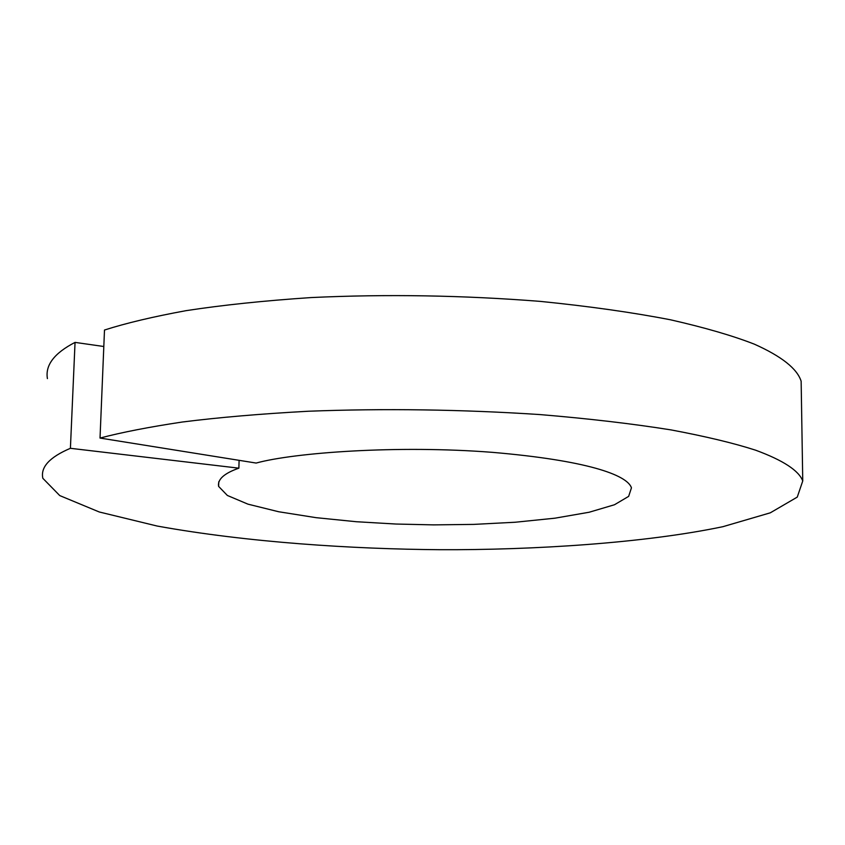 <?xml version="1.0" encoding="UTF-8"?>
<svg xmlns="http://www.w3.org/2000/svg" width="845" height="845" viewBox="0 0 845 845"><rect width="100%" height="100%" fill="white"/><g stroke="black" fill="none" stroke-linecap="round" stroke-linejoin="round"><path stroke-width="1.27" d="M239.103 460.324L238.871 468.172C224.147 473.327 217.397 479.4 218.612 486.393L227.358 495.455L247.965 504.159L278.649 511.743L316.062 517.668L356.305 521.724L396.009 524.037L433.675 524.882L473.707 524.396L515.175 522.242L554.922 518.186L589.176 512.239L614.473 504.75L628.648 496.374L631.458 487.829C627.096 474.721 586.06 460.345 492.445 452.35C397.868 444.956 294.25 452.582 256.151 463.06L100.027 438.059L104.495 330.025C125.937 323.16 153.125 316.706 186.037 310.664C222.488 305.066 264.179 300.704 311.108 297.567C386.587 294.018 463.049 295.296 540.504 301.401C589.018 306.281 632.324 312.407 670.444 319.78C704.772 327.585 732.731 335.718 754.342 344.158C781.614 356.358 797.215 368.716 801.144 381.243L802.75 480.963C798.831 470.58 783.125 460.324 755.641 450.195C733.872 443.171 705.659 436.411 671.036 429.904C632.578 423.767 588.859 418.645 539.902 414.568C461.697 409.445 384.517 408.336 308.34 411.24C260.978 413.818 218.918 417.409 182.171 422.035C148.995 427.031 121.606 432.376 100.027 438.059M103.819 346.503L75.047 342.394C54.312 353.094 45.102 365.167 47.415 378.602M238.871 468.172L70.41 448.304C49.58 457.166 40.391 467.169 42.841 478.302L59.752 495.582L99.245 511.975L157.181 526.044C247.617 542.437 353.442 549.092 439.928 549.704C532.92 550.116 644.101 543.198 722.897 526.688L770.302 512.82L797.257 497.103L802.75 480.963M70.41 448.304L75.047 342.394M218.612 486.393L218.76 481.777"/></g></svg>
